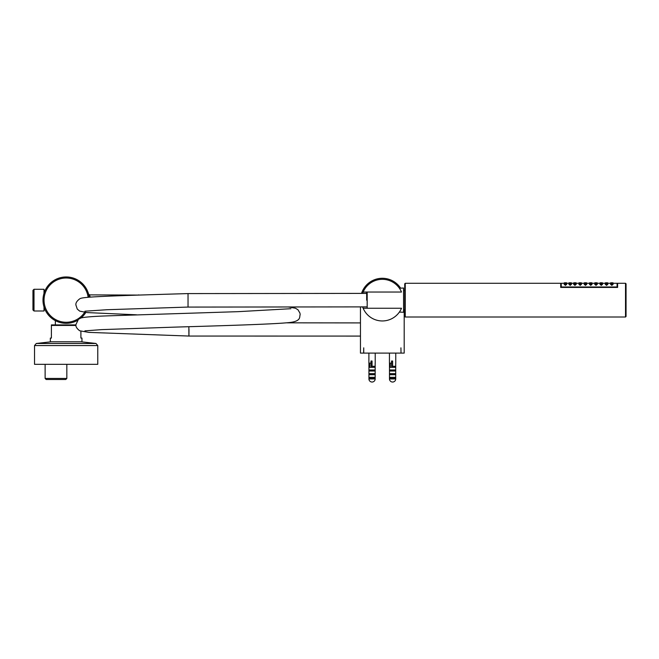 <?xml version="1.0" encoding="UTF-8"?>
<svg xmlns="http://www.w3.org/2000/svg" width="659" height="659" viewBox="0 0 659 659"><rect width="100%" height="100%" fill="white"/><g stroke="black" fill="none" stroke-linecap="round" stroke-linejoin="round"><path stroke-width="0.99" d="M55.348 320.645L55.348 324.912M51.394 324.912L51.394 325.439L51.394 324.912L51.394 325.439L51.394 324.912L75.909 324.912M80.9 331.279L80.9 338.083L81.955 338.083L81.955 341.774L50.339 341.774L50.339 338.083L51.394 338.083L51.394 325.439L75.95 325.439M51.583 341.741L36.303 343.479L34.532 345.563L97.771 345.563L95.992 343.479L36.303 343.479L34.532 345.563L34.532 364.328L97.771 364.328L97.771 345.563L95.992 343.479L80.711 341.741M45.125 364.328L45.125 378.447L46.179 379.502L65.776 379.502L66.831 378.447L45.125 378.447L45.125 364.328M66.831 364.328L66.831 378.447L66.831 364.328M46.031 288.658L45.595 289.458M45.595 310.826L46.031 311.633M44.013 309.895L45.141 309.895M44.013 290.397L45.141 290.397M44.013 306.97L44.013 310.999L34.004 310.999L34.004 289.285L44.013 289.285L44.013 293.321M34.004 289.285L32.95 290.339L32.95 309.944L34.004 310.999M88.685 294.589L88.808 295.1M89.122 296.822L89.171 297.201A23.189 23.189 0 0 0 64.706 277.002A23.189 23.189 0 0 0 42.992 300.142A23.189 23.189 0 0 1 64.706 277.002A23.189 23.189 0 0 1 89.171 297.201M85.818 312.457A23.189 23.189 0 0 1 81.024 317.951A23.189 23.189 0 0 0 85.818 312.457M77.301 320.488A23.189 23.189 0 0 1 42.992 300.142A23.189 23.189 0 0 0 77.301 320.488M88.561 294.095L89.575 294.878L90.143 297.135M401.034 353.1L400.927 347.837L401.034 353.1L404.198 353.1L404.198 309.788M400.927 353.1L363.727 353.1L363.727 347.837L363.62 353.1L360.457 353.1L360.457 306.888M400.614 288.148A21.871 21.871 0 0 0 361.527 293.403M363.158 308.255A20.816 20.816 0 0 1 362.639 306.888L363.158 308.255L401.496 308.255A20.816 20.816 0 0 1 363.158 308.255L363.735 309.508M364.213 310.397L364.526 310.933M364.353 310.644L363.933 309.895M363.752 309.532L363.389 308.774M363.158 292.028A20.816 20.816 0 0 0 362.639 293.403L363.158 292.028A20.816 20.816 0 0 1 401.496 292.028L363.158 292.028L363.735 290.784M363.389 291.509L363.752 290.759M363.933 290.397L364.584 289.268M364.526 289.359L364.213 289.886M391.553 363.117L390.252 363.117L390.252 367.335L394.963 367.335L394.963 366.28L392.607 366.28L392.607 361.536L391.553 361.536L391.553 361.008L392.607 361.008L392.607 361.536M392.607 369.971L394.963 369.971L394.963 371.017L390.252 371.017L390.252 369.971L392.607 369.971M392.607 373.653L394.963 373.653L394.963 374.707L390.252 374.707L390.252 373.653L392.607 373.653M392.607 377.343L394.963 377.343L394.963 378.398L390.252 378.398L390.252 377.343L392.607 377.343M389.485 363.224L389.485 378.925L395.721 378.925L395.721 363.224M395.721 378.925A3.114 3.114 0 0 1 392.607 382.039A3.114 3.114 0 0 1 389.485 378.925M392.607 366.28L391.553 366.28L391.553 361.536M371.001 363.117L369.699 363.117L369.699 367.335L374.411 367.335L374.411 366.28L372.055 366.28L372.055 361.536L371.001 361.536L371.001 361.008L372.055 361.008L372.055 361.536M372.055 369.971L374.411 369.971L374.411 371.017L369.699 371.017L369.699 369.971L372.055 369.971M372.055 373.653L374.411 373.653L374.411 374.707L369.699 374.707L369.699 373.653L372.055 373.653M372.055 377.343L374.411 377.343L374.411 378.398L369.699 378.398L369.699 377.343L372.055 377.343M368.933 363.224L368.933 378.925L375.169 378.925L375.169 363.224M375.169 378.925A3.114 3.114 0 0 1 372.055 382.039A3.114 3.114 0 0 1 368.933 378.925M372.055 366.28L371.001 366.28L371.001 361.536M136.528 314.804L87.07 312.58L79.723 311.13L77.268 309.087L75.9 304.977C75.596 303.041 76.872 300.99 79.731 298.824C80.637 298.362 81.041 297.81 90.72 297.094C106.816 295.957 146.669 294.812 188.037 293.584L188.037 307.078L366.676 306.888M188.869 326.699L188.869 329.327C188.902 338.018 188.944 338.001 188.976 329.294C188.935 337.762 188.902 337.779 188.869 329.327L188.869 326.699M290.899 308.709L238.261 311.658L107.293 315.875C93.356 316.361 84.591 317.061 80.999 317.959L78.446 319.31L75.9 324.632C75.596 326.576 76.872 328.627 79.723 330.785L88.792 332.383L188.927 336.049L360.457 336.082M366.676 292.028L366.676 300.166M399.379 288.205L403.563 288.024L403.563 310.999M399.379 312.086L403.563 312.267L403.563 289.293M404.725 309.788L404.725 300.142L404.725 316.477L404.725 309.788L403.563 309.788M625.523 317.004L405.252 317.004L405.252 283.279L560.71 283.279L560.71 287.423L617.615 287.423L617.615 283.279L625.523 283.279L625.523 317.004L626.05 316.477L626.05 300.142C626.05 279.161 626.05 279.161 626.05 300.142L626.05 283.807L625.523 283.279M404.725 290.504L404.725 300.142L404.725 283.807L404.725 290.504L403.563 290.504M596.016 283.115C594.311 282.942 594.319 282.826 596.016 282.777C594.311 282.826 594.311 282.942 596.016 283.115C594.311 282.942 594.319 282.826 596.016 282.777L596.008 282.777C597.713 282.826 597.713 282.942 596.016 283.115C597.713 282.942 597.713 282.826 596.008 282.777C597.713 282.826 597.713 282.942 596.016 283.115L596.016 283.296C594.311 283.354 594.311 283.469 596.016 283.634C597.713 283.461 597.713 283.354 596.016 283.296C597.713 283.354 597.713 283.461 596.016 283.634C597.713 283.461 597.713 283.354 596.016 283.296C597.713 283.354 597.713 283.461 596.016 283.634L596.016 283.634C597.713 283.461 597.713 283.354 596.016 283.296C594.311 283.354 594.311 283.461 596.016 283.634C597.713 283.461 597.713 283.354 596.016 283.296C594.311 283.354 594.311 283.461 596.016 283.634L596.115 283.634M613.142 283.279L617.088 283.279L617.088 286.978L561.229 286.978L561.229 283.279L564.129 283.279M565.447 283.115C567.152 282.942 567.152 282.826 565.447 282.777C563.75 282.826 563.75 282.942 565.447 283.115C563.75 282.942 563.75 282.826 565.447 282.777C567.144 282.826 567.144 282.942 565.447 283.115C563.75 282.942 563.75 282.826 565.447 282.777C567.144 282.826 567.144 282.942 565.447 283.115L565.48 283.296C563.75 283.354 563.75 283.469 565.447 283.634C567.152 283.461 567.152 283.354 565.447 283.296C567.152 283.354 567.152 283.461 565.447 283.634C567.152 283.461 567.152 283.354 565.447 283.296C567.144 283.354 567.144 283.461 565.447 283.634L565.447 283.634C567.152 283.461 567.152 283.354 565.447 283.296C563.75 283.354 563.75 283.461 565.447 283.634C567.152 283.461 567.152 283.354 565.447 283.296C563.75 283.354 563.75 283.461 565.447 283.634L565.554 283.634M566.765 284.251L565.447 285.388L564.129 284.251L565.447 283.716L566.765 284.251L565.447 284.927L564.129 284.251M606.552 283.115C608.257 282.942 608.257 282.826 606.552 282.777C604.847 282.826 604.847 282.942 606.552 283.115C604.855 282.942 604.855 282.826 606.552 282.777C608.249 282.826 608.249 282.942 606.552 283.115C604.855 282.942 604.855 282.826 606.552 282.777C608.249 282.826 608.249 282.942 606.552 283.115L606.552 283.634C604.855 283.469 604.855 283.354 606.552 283.296L606.585 283.296C608.257 283.354 608.257 283.461 606.552 283.634C608.257 283.461 608.257 283.354 606.552 283.296C608.249 283.354 608.249 283.461 606.552 283.634L606.552 283.634C608.257 283.461 608.257 283.354 606.552 283.296C604.847 283.354 604.847 283.461 606.552 283.634C608.257 283.461 608.257 283.354 606.552 283.296C604.847 283.354 604.847 283.461 606.552 283.634L606.659 283.634M570.192 283.115C571.897 282.942 571.897 282.826 570.192 282.777C568.486 282.826 568.486 282.942 570.192 283.115C568.495 282.942 568.495 282.826 570.192 282.777C571.888 282.826 571.888 282.942 570.192 283.115C568.495 282.942 568.495 282.826 570.192 282.777C571.888 282.826 571.888 282.942 570.192 283.115L570.192 283.634C568.495 283.469 568.495 283.354 570.192 283.296C571.897 283.354 571.897 283.461 570.192 283.634C571.897 283.461 571.897 283.354 570.192 283.296C571.888 283.354 571.888 283.461 570.192 283.634L570.192 283.634C571.897 283.461 571.897 283.354 570.192 283.296C568.486 283.354 568.486 283.461 570.192 283.634C571.897 283.461 571.897 283.354 570.192 283.296C568.486 283.354 568.486 283.461 570.192 283.634L570.299 283.634M571.51 284.251L570.192 285.388L568.874 284.251L570.192 283.716L571.51 284.251L570.192 284.927L568.874 284.251M574.936 283.115C576.633 282.942 576.633 282.826 574.936 282.777C573.231 282.826 573.231 282.942 574.936 283.115C573.239 282.942 573.239 282.826 574.936 282.777C576.633 282.826 576.633 282.942 574.936 283.115C573.239 282.942 573.239 282.826 574.936 282.777C576.633 282.826 576.633 282.942 574.936 283.115L574.936 283.296C573.239 283.354 573.239 283.469 574.936 283.634C576.633 283.461 576.633 283.354 574.936 283.296C576.633 283.354 576.633 283.461 574.936 283.634C576.633 283.461 576.633 283.354 574.936 283.296C576.633 283.354 576.633 283.461 574.936 283.634L574.936 283.634C576.633 283.461 576.633 283.354 574.936 283.296C573.231 283.354 573.231 283.461 574.936 283.634C576.633 283.461 576.633 283.354 574.936 283.296C573.231 283.354 573.231 283.461 574.936 283.634L575.035 283.634M576.254 284.251L574.936 285.388L573.618 284.251L574.936 283.716L576.254 284.251L574.936 284.927L573.618 284.251M580.2 283.115C581.905 282.942 581.905 282.826 580.2 282.777C578.503 282.826 578.503 282.942 580.2 283.115C578.503 282.942 578.503 282.826 580.208 282.777C581.905 282.826 581.905 282.942 580.2 283.115C578.503 282.942 578.503 282.826 580.208 282.777C581.905 282.826 581.905 282.942 580.2 283.115L580.2 283.296C578.503 283.354 578.503 283.469 580.2 283.634C581.905 283.461 581.905 283.354 580.2 283.296C581.905 283.354 581.905 283.461 580.2 283.634C581.905 283.461 581.905 283.354 580.2 283.296C581.905 283.354 581.905 283.461 580.2 283.634L580.2 283.634C581.905 283.461 581.905 283.354 580.2 283.296C578.503 283.354 578.503 283.461 580.2 283.634C581.905 283.461 581.905 283.354 580.2 283.296C578.503 283.354 578.503 283.461 580.2 283.634L580.307 283.634M581.518 284.251L580.2 285.388L578.89 284.251L580.208 283.716L581.518 284.251L580.2 284.927L578.89 284.251M585.472 283.115C587.177 282.942 587.177 282.826 585.472 282.777C583.767 282.826 583.767 282.942 585.472 283.115C583.775 282.942 583.775 282.826 585.472 282.777C587.169 282.826 587.169 282.942 585.472 283.115C583.775 282.942 583.775 282.826 585.472 282.777C587.169 282.826 587.169 282.942 585.472 283.115L585.472 283.296C583.775 283.354 583.775 283.469 585.472 283.634C587.177 283.461 587.177 283.354 585.472 283.296C587.177 283.354 587.177 283.461 585.472 283.634C587.177 283.461 587.177 283.354 585.472 283.296C587.169 283.354 587.169 283.461 585.472 283.634L585.472 283.634C587.177 283.461 587.177 283.354 585.472 283.296C583.767 283.354 583.767 283.461 585.472 283.634C587.177 283.461 587.177 283.354 585.472 283.296C583.767 283.354 583.767 283.461 585.472 283.634L585.579 283.634M586.79 284.251L585.472 285.388L584.154 284.251L585.472 283.716L586.79 284.251L585.472 284.927L584.154 284.251M590.744 283.115C592.449 282.942 592.449 282.826 590.744 282.777C589.039 282.826 589.039 282.942 590.744 283.115C589.047 282.942 589.047 282.826 590.744 282.777C592.441 282.826 592.441 282.942 590.744 283.115C589.047 282.942 589.047 282.826 590.744 282.777C592.441 282.826 592.441 282.942 590.744 283.115L590.744 283.634C589.047 283.469 589.047 283.354 590.744 283.296C592.449 283.354 592.449 283.461 590.744 283.634C592.449 283.461 592.449 283.354 590.744 283.296C592.441 283.354 592.441 283.461 590.744 283.634L590.744 283.634C592.449 283.461 592.449 283.354 590.744 283.296C589.039 283.354 589.039 283.461 590.744 283.634C592.449 283.461 592.449 283.354 590.744 283.296C589.039 283.354 589.039 283.461 590.744 283.634L590.843 283.634M592.062 284.251L590.744 285.388L589.426 284.251L590.744 283.716L592.062 284.251L590.744 284.927L589.426 284.251M597.334 284.251L596.016 285.388L594.698 284.251L596.016 283.716L597.334 284.251L596.016 284.927L594.698 284.251M601.28 283.115C602.985 282.942 602.985 282.826 601.28 282.777C599.583 282.826 599.583 282.942 601.28 283.115C599.583 282.942 599.583 282.826 601.28 282.777C602.977 282.826 602.977 282.942 601.28 283.115C599.583 282.942 599.583 282.826 601.28 282.777C602.977 282.826 602.977 282.942 601.28 283.115L601.313 283.296C599.583 283.354 599.583 283.469 601.28 283.634C602.985 283.461 602.985 283.354 601.28 283.296C602.985 283.354 602.985 283.461 601.28 283.634C602.985 283.461 602.985 283.354 601.28 283.296C602.977 283.354 602.977 283.461 601.28 283.634L601.28 283.634C602.985 283.461 602.985 283.354 601.28 283.296C599.583 283.354 599.583 283.461 601.28 283.634C602.985 283.461 602.985 283.354 601.28 283.296C599.583 283.354 599.583 283.461 601.28 283.634L601.387 283.634M602.598 284.251L601.28 285.388L599.962 284.251L601.28 283.716L602.598 284.251L601.28 284.927L599.962 284.251M607.87 284.251L606.552 285.388L605.234 284.251L606.552 283.716L607.87 284.251L606.552 284.927L605.234 284.251M611.824 283.115C613.521 282.942 613.521 282.826 611.824 282.777C610.119 282.826 610.119 282.942 611.824 283.115C610.127 282.942 610.127 282.826 611.824 282.777C613.521 282.826 613.521 282.942 611.824 283.115C610.127 282.942 610.127 282.826 611.824 282.777C613.521 282.826 613.521 282.942 611.824 283.115L611.857 283.296C610.127 283.354 610.127 283.469 611.824 283.634C613.521 283.461 613.521 283.354 611.824 283.296C613.521 283.354 613.521 283.461 611.824 283.634C613.521 283.461 613.521 283.354 611.824 283.296C613.521 283.354 613.521 283.461 611.824 283.634L611.824 283.634C613.521 283.461 613.521 283.354 611.824 283.296C610.119 283.354 610.119 283.461 611.824 283.634C613.521 283.461 613.521 283.354 611.824 283.296C610.119 283.354 610.119 283.461 611.824 283.634L611.923 283.634M613.142 284.251L611.824 285.388L610.506 284.251L611.824 283.716L613.142 284.251L611.824 284.927L610.506 284.251M617.088 286.978L617.088 287.423M561.229 286.978L561.229 287.423M84.649 312.333A22.134 22.134 0 0 1 44.046 300.142A22.134 22.134 0 0 1 64.747 278.057A22.134 22.134 0 0 1 88.125 297.283M138.604 295.084L89.575 294.878M367.178 292.028L367.178 308.255M611.824 285.388L611.824 284.927M606.552 285.388L606.552 284.927M601.28 285.388L601.28 284.927M596.016 285.388L596.016 284.927M590.744 285.388L590.744 284.927M585.472 285.388L585.472 284.927M580.2 285.388L580.2 284.927M574.936 285.388L574.936 284.927M570.192 285.388L570.192 284.927M565.447 285.388L565.447 284.927M88.957 295.825L88.874 295.397M88.767 294.927L88.52 293.823M139.206 295.067L138.604 294.878M395.762 363.224L395.762 353.1M389.444 363.224L389.444 353.1M375.218 363.224L375.218 353.1M368.892 363.224L368.892 353.1M188.037 293.584L366.676 293.395M288.214 306.962L295.496 308.239L298.016 309.812L299.969 313.149L300.174 314.804C299.046 316.369 302.432 321.716 287.184 322.745C270.734 324.277 222.75 325.711 176.225 327.078L101.848 329.615L84.904 330.859M84.912 311.205L106.98 309.722L188.037 307.069M286.228 322.828L360.457 322.91M405.252 292.135L404.725 292.135M405.252 317.004L404.725 316.477M405.252 283.279L404.725 283.807M610.506 283.279L607.87 283.279M605.234 283.279L602.598 283.279M599.962 283.279L597.334 283.279M594.698 283.279L592.062 283.279M589.426 283.279L586.79 283.279M584.154 283.279L581.518 283.279M578.89 283.279L576.254 283.279M573.618 283.279L571.51 283.279M568.874 283.279L566.765 283.279"/></g></svg>
